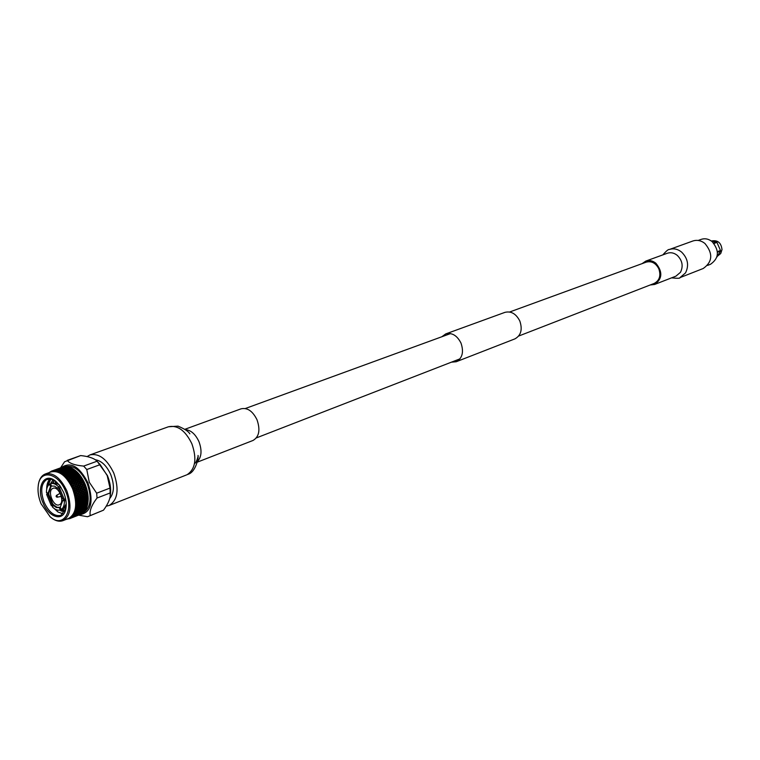 <?xml version="1.0" encoding="UTF-8"?>
<svg xmlns="http://www.w3.org/2000/svg" width="760" height="760" viewBox="0 0 760 760"><rect width="100%" height="100%" fill="white"/><g stroke="black" fill="none" stroke-linecap="round" stroke-linejoin="round"><path stroke-width="1.14" d="M509.637 311.999L646.19 262.143C651.538 260.794 655.747 263.007 658.815 268.784C661.086 275.642 659.547 280.516 654.208 283.423L518.69 336.043M441.826 336.765L445.721 333.916L504.906 312.369C511.09 310.878 516.059 313.738 519.802 320.967C522.661 329.498 521.018 335.474 514.89 338.884L456.209 361.741L451.402 362.168M445.721 333.916C452 332.424 457.092 335.474 460.997 343.073C463.999 352.032 462.403 358.255 456.209 361.741M711.806 240.968L712.063 240.873C717.915 240.036 721.221 242.934 722 249.584L720.746 253.498L717.772 255.92M711.189 240.91L716.946 242.383L720.489 250.467L720.461 251.085L717.45 252.234M720.461 251.085L716.917 257.003M717.402 251.645L720.489 250.467M716.946 242.383L713.991 243.485M713.621 243.057L716.471 241.993M698.174 240.454L701.138 239.381C704.938 238.136 708.586 238.877 712.091 241.585C719.596 250.686 719.064 258.248 710.514 264.271L707.579 265.411M662.91 254.856L662.967 254.752C666.349 250.905 668.477 249.147 669.361 249.498L692.864 241.005C697.043 239.647 701.053 240.464 704.909 243.456C713.184 253.517 712.614 261.858 703.218 268.498L679.962 277.628C680.247 278.397 677.454 278.474 671.574 277.856M642.105 263.635L645.819 261.079C649.287 259.939 652.64 260.661 655.88 263.235C662.834 271.833 662.416 278.91 654.626 284.459L650.151 284.99M63.175 513.855L57.988 512.012L55.309 509.247M64.666 511.841L59.679 510.112M47.224 494.133L47.016 492.945M46.692 489.25C46.664 484.604 47.775 481.166 50.017 478.923M47.405 494.067L47.243 493.031M47.072 487.758L50.816 479.009M61.693 509.409L64.904 511.385M62.006 509.286L65.008 511.176M65.892 508.554L60.895 515.356C54.53 516.705 48.953 512.364 44.156 502.322C40.28 491.359 41.068 483.797 46.55 479.636L50.635 478.98L55.556 481.108M49.124 480.928L47.405 486.913M47.576 493.154L47.709 493.953M52.069 505.505L52.611 506.34M54.34 508.639L57.988 512.012M63.65 492.404C66.129 498.598 66.813 504.269 65.712 509.418C63.175 521.949 48.697 517.541 42.997 502.816C36.1 487.473 43.966 472.264 54.853 480.577L59.764 485.507L63.65 492.404M80.379 482.239L81.016 483.246M56.933 482.296L55.613 482.79L56.933 482.296M64.923 507.119L66.148 506.644M60.068 507.385L59.346 507.661L60.296 509.941C57.798 510.72 55.166 509.722 52.392 506.948L53.722 505.001L56.971 507.233L60.211 507.338M59.479 504.678L59.233 504.792C53.513 507.433 46.939 490.941 52.715 488.471L53.029 488.328C58.758 485.716 65.303 502.303 59.479 504.678M73.254 468.967C78.118 472.083 82.052 477.109 85.053 484.034C88.312 492.242 89.015 499.595 87.172 506.084M65.664 466.498L65.873 466.564C73.986 465.11 81.054 470.687 87.105 483.265C92.15 497.819 90.905 507.604 83.372 512.62M63.08 466.944L61.674 467.457L63.08 466.944M64.581 466.592L63.184 467.134L64.581 466.592M66.158 466.498L64.771 467.067L66.158 466.498M67.802 466.678L66.424 467.276L67.802 466.678M69.493 467.115L69.635 467.628L68.115 467.742L69.493 467.115M70.347 467.542L69.863 467.248M71.145 467.818L70.671 467.571M71.203 467.818L71.355 468.445L69.835 468.474L71.203 467.818M72.114 468.293L71.582 467.998M72.931 468.768L73.074 469.519L71.554 469.462L71.886 468.749L73.482 469.11L72.39 468.445M73.834 469.376L73.302 469.015M74.641 469.974L74.765 470.82L73.254 470.687L73.606 469.898L75.145 470.288L74.109 469.575M75.535 470.697L75.012 470.259M76.313 471.399L76.427 472.359L74.936 472.14L75.287 471.276L76.788 471.703L75.8 470.934M77.188 472.245L76.674 471.741M77.947 473.052L78.023 474.097L76.551 473.812L76.931 472.872L78.375 473.318L77.444 472.511M78.784 474.002L78.289 473.433M79.505 474.895L79.543 476.026L78.109 475.684L78.508 474.677L79.895 475.123L79.03 474.297M80.294 475.94L79.828 475.323M80.978 476.919L80.978 478.125L79.572 477.726L79.999 476.662L81.329 477.109L80.531 476.273M81.71 478.049L81.282 477.384M82.346 479.094L82.289 480.367L80.921 479.921L81.396 478.809L82.669 479.247L81.928 478.401M83.02 480.301L82.631 479.588M83.59 481.403L83.486 482.724L82.165 482.248L82.678 481.089L83.885 481.507L83.22 480.671M84.208 482.666L83.847 481.925M84.712 483.816L84.54 485.174L83.267 484.671L83.828 483.474L84.968 483.863L84.379 483.056M38.228 485.735L38.37 484.604C39.301 478.99 41.638 475.437 45.382 473.955L51.129 471.874C59.242 470.259 66.395 475.874 72.589 488.718C77.738 503.681 76.427 513.579 68.656 518.406L62.966 520.647C59.175 521.996 55.071 520.866 50.673 517.256L49.818 516.505M49.761 472.14L52.193 470.915L51.984 471.589L52.678 470.81L53.732 470.677L53.485 471.361L55.347 470.706L55.062 471.399L57.009 471.01L56.696 471.694L57.551 471.162L58.71 471.58L58.862 472.473L59.261 471.817L60.439 472.406L60.553 473.356L60.99 472.72L62.159 473.48L61.721 474.116L62.225 474.487L62.7 473.879L63.859 474.8L63.384 475.409L63.878 475.845L64.391 475.266L65.521 476.339L65.008 476.928L65.493 477.423L66.035 476.881L67.118 478.097L66.576 478.638L67.032 479.199L67.621 478.705L68.647 480.044L68.067 480.548L68.504 481.156L69.112 480.7L70.081 482.153L69.464 482.609L69.872 483.265L70.519 482.866L71.402 484.414L70.765 484.823L71.127 485.507L71.801 485.155L72.599 486.789L71.934 487.141L72.257 487.863L72.96 487.568L73.663 489.259L72.969 489.554L86.83 495.634L86.108 494.826L86.896 493.601L87.628 493.953L87.153 495.349M48.602 472.786L49.324 472.53M45.382 473.955C53.495 472.33 60.648 477.974 66.852 490.875C72.029 505.884 70.737 515.812 62.966 520.647M41.068 503.785C38.437 497.268 37.506 491.131 38.285 485.355C40.071 468.901 58.311 472.587 65.645 491.397C74.432 511.024 63.146 528.76 50.112 516.753L41.068 503.785M97.166 461.272L107.416 475.541C110.162 482.296 111.15 488.708 110.38 494.788L110.361 495.026M80.588 455.601L80.664 455.572C88.074 456.351 93.29 457.985 96.302 460.484L100.187 464.616L107.188 475.551L110.019 488.072L110.219 496.308C109.535 500.441 107.293 505.058 103.502 510.169L87.523 516.724L78.584 515.137M61.56 467.514C70.651 461.339 79.448 466.45 87.951 482.847C93.964 502.179 91.124 512.839 79.429 514.805L79.809 514.644M110.019 488.072L96.672 493.192L89.29 482.277L86.773 469.537L100.187 464.616M97.099 461.206L83.666 466.089L86.773 469.537M83.666 466.089C74.964 465.32 69.493 463.419 67.231 460.37L80.664 455.572M60.572 467.846L64.562 461.785L80.627 455.591M95.342 459.752C101.555 460.788 106.685 465.728 110.741 474.582C114.579 484.956 114.256 492.926 109.754 498.475M106.201 506.16L109.069 505.514C117.8 500.147 119.368 489.326 113.781 473.062C107.008 459.106 99.085 453.055 90.003 454.898L87.077 456.579M197.23 462.175L253.004 440.467C259.151 436.858 260.481 429.96 257.013 419.776C252.69 411.074 247.38 407.426 241.082 408.823L184.851 429.305M74.984 516.553L77.13 515.698M79.097 514.928L78.09 515.337L79.097 514.824M81.12 514.13L79.724 514.663L81.12 514.13M72.295 517.607L74.442 516.753M78.897 514.995L77.035 515.726L78.945 514.824M80.912 514.102L79.069 514.833L80.987 513.836M82.469 513.361L81.063 513.874L82.469 513.361M68.96 518.51L67.725 519.08M67.061 519.033L66.367 519.384M69.587 518.681L71.744 517.817M76.199 516.049L74.347 516.781L76.256 515.878M80.227 514.197L82.184 513.181L80.218 513.846M83.695 512.344L82.27 512.829L83.695 512.344M71.573 516.885L70.746 518.054L69.711 517.94L70.803 518.178L68.343 518.558L69.331 518.728M73.511 517.114L71.649 517.845L73.559 516.942M75.535 516.221L73.682 516.942L75.611 515.954M77.539 515.261L75.686 515.983L77.615 514.947M79.505 514.235L77.653 514.966L79.591 513.883M81.444 513.161L83.334 512.021L81.301 512.667M84.797 511.09L83.353 511.546L84.797 511.09M82.669 511.394L82.783 511.926M70.319 518.311L69.379 518.757M72.837 517.275L70.974 518.016L72.912 517.019M74.841 516.315L72.979 517.047L74.927 516.011M76.807 515.299L78.745 514.216L76.741 514.871M80.655 513.076L78.793 513.808L80.75 512.62M82.526 511.879L80.664 512.601L82.621 511.385M84.35 510.625L82.498 511.347L84.445 510.093L84.616 510.692M85.747 509.608L84.293 510.045L85.5 509.114L85.747 509.608M84.293 510.045L83.362 509.742L84.55 508.772L85.206 509.01L84.008 509.95M83.457 510.368L81.605 511.1L83.552 509.808L83.743 510.454M81.795 511.157L81.938 511.746M79.98 512.449L80.085 512.981M78.128 513.693L78.204 514.168M70.328 517.826L70.338 518.301M73.672 514.292L74.423 515.052L72.428 515.593L72.114 515.973L73.349 516.334L71.326 516.771L72.133 517.38L70.746 518.054M74.109 516.353L76.057 515.27L74.034 515.936M77.957 514.13L76.105 514.862L78.052 513.674M79.828 512.933L77.976 513.665L79.923 512.439M81.662 511.679L79.809 512.411L81.757 511.147M86.545 507.917L85.072 508.326L86.231 507.328L86.545 507.917M85.072 508.326L85.747 508.582M84.056 507.927L85.186 506.892L85.909 507.205L84.769 508.212L83.296 507.728L84.55 508.772M85.206 509.01L85.87 508.639M82.384 509.381L83.543 508.383L84.236 508.658L83.059 509.627L81.624 509.162L82.821 510.169M81.605 511.1L80.664 510.796L81.852 509.827L82.526 510.064L81.32 511.005M80.873 510.862L81.044 511.508M78.973 512.734L77.111 513.466L79.069 512.202L79.239 512.8M77.282 513.503L77.396 514.045M72.779 516.297L72.001 517.094M75.259 515.194L73.388 515.926L75.354 514.739M77.14 513.988L75.269 514.719L77.235 513.494M80.769 511.423L78.907 512.154L80.864 510.862M87.181 506.036L86.421 506.739L85.69 506.426L87.371 505.419L87.001 506.644M85.69 506.426L86.421 506.739M84.588 505.932L85.662 504.839L86.44 505.21L85.357 506.274L83.819 505.78L85.186 506.892M85.909 507.205L85.984 506.683L86.906 506.948M84.236 508.658L84.769 508.212M83.002 507.471L84.103 506.417L84.854 506.749L83.733 507.784L82.232 507.3L83.543 508.383M82.526 510.064L83.059 509.627M81.368 508.972L82.498 507.946L83.22 508.25L82.07 509.257L80.598 508.782L81.852 509.827M79.686 510.435L80.845 509.438L81.548 509.703L80.37 510.682L78.936 510.216L80.123 511.223M78.907 512.154L77.966 511.85L79.154 510.881L79.828 511.119L78.622 512.059M77.111 513.466L76.199 513.209L77.425 512.278L78.166 511.917L78.356 512.563M76.399 513.266L76.541 513.864M74.575 514.567L74.689 515.1M72.694 515.707L72.798 516.287M76.409 497.183L77.178 495.938L78.289 496.461L77.501 497.705L75.629 497.287L76.304 499.491L75.544 499.567L75.629 500.308L77.425 500.783L75.763 502.008L75.791 502.74L77.529 503.234L75.8 504.383L75.781 505.077L77.444 505.59L75.582 507.309L77.188 507.822L76.114 508.925L75.344 508.782L75.221 509.399L76.751 509.912L75.62 510.957L74.86 510.767L74.679 511.337L76.133 511.822L74.945 512.8L74.204 512.572L73.977 513.086L75.354 513.542L74.119 514.453L73.388 514.188L73.815 514.938L73.131 515.888M76.266 513.798L74.394 514.529L76.37 513.256M78.071 512.477L76.836 513.389M87.647 503.975L86.925 504.725L86.136 504.345L87.172 503.243L87.647 503.975L87.818 503.405L87.523 504.64M86.136 504.345L86.925 504.725M84.949 503.775L85.956 502.645L86.792 503.053L85.766 504.175L84.16 503.671L85.662 504.839M86.44 505.21L87.447 504.963M84.854 506.749L85.357 506.274M83.438 505.39L84.484 504.279L85.3 504.668L84.236 505.77L82.659 505.267L84.103 506.417M83.22 508.25L83.733 507.784M81.89 506.977L82.963 505.894L83.752 506.255L82.659 507.319L81.12 506.825L82.498 507.946M81.548 509.703L82.07 509.257M80.303 508.525L81.405 507.461L82.156 507.803L81.035 508.839L79.534 508.345L80.845 509.438M79.828 511.119L80.37 510.682M78.66 510.026L79.8 509L80.522 509.304L79.372 510.311L77.9 509.836L79.154 510.881M77.966 511.85L76.978 511.489L78.147 510.492L78.85 510.758L77.093 511.575L77.425 512.278M75.354 513.542L75.459 512.981L75.648 513.627M74.423 515.052L74.528 514.558M74.689 513.351L74.109 514.453M77.121 512.173L75.249 512.905L77.339 511.651M87.932 501.771L87.248 502.55L86.403 502.122L87.371 500.973L87.932 501.771L88.094 501.248L87.865 502.474M86.403 502.122L87.248 502.55M85.12 501.486L86.07 500.308L86.972 500.773L86.013 501.933L84.331 501.429L85.956 502.645M86.792 503.053L87.818 502.825M85.3 504.668L85.766 504.175M83.704 503.167L84.683 502.008L85.566 502.445L84.569 503.586L82.916 503.091L84.484 504.279M83.752 506.255L84.236 505.77M82.241 504.82L83.258 503.69L84.103 504.098L83.078 505.219L81.462 504.716L82.963 505.894M82.156 507.803L82.659 507.319M80.74 506.445L81.785 505.333L82.602 505.723L81.538 506.815L79.962 506.312L81.405 507.461M80.522 509.304L81.035 508.839M79.192 508.031L80.265 506.939L81.054 507.309L79.962 508.373L78.413 507.88L79.8 509M78.85 510.758L79.372 510.311M77.596 509.58L78.698 508.516L79.458 508.848L78.337 509.894L76.817 509.409L78.147 510.492M75.953 511.09L77.083 510.055L77.824 510.359L76.665 511.375L75.183 510.891L76.447 511.936M74.204 512.572L74.708 513.342M75.411 511.565L74.936 512.8L74.385 512.63M88.037 499.443L87.4 500.242L86.488 499.776L87.4 498.589L88.037 499.443L88.188 498.959L88.027 500.175M86.488 499.776L87.4 500.242M85.111 499.092L85.994 497.885L86.963 498.37L86.061 499.567L84.322 499.092L86.07 500.308M86.972 500.773L88.008 500.555M85.566 502.445L86.013 501.933M83.79 500.821L84.702 499.624L85.652 500.099L84.712 501.286L83.002 500.792L84.683 502.008M84.103 504.098L84.569 503.586M82.422 502.531L83.362 501.353L84.284 501.809L83.305 502.978L81.633 502.474L83.258 503.69M82.602 505.723L83.078 505.219M81.006 504.212L81.985 503.053L82.868 503.49L81.861 504.64L80.218 504.136L81.785 505.333M81.054 507.309L81.538 506.815M79.543 505.865L80.56 504.735L81.405 505.144L80.379 506.264L78.755 505.77L80.265 506.939M79.458 508.848L79.962 508.373M78.033 507.5L79.078 506.378L79.904 506.768L78.84 507.87L77.245 507.367L78.698 508.516M77.824 510.359L78.337 509.894M76.475 509.086L77.548 507.993L78.346 508.354L77.245 509.428L75.696 508.934L77.083 510.055M76.133 511.822L76.665 511.375M74.86 510.767L75.43 511.546M87.96 497.011L87.371 497.828L86.393 497.334L87.238 496.128L88.103 496.584L88.008 497.781M75.962 509.589L75.145 511.157M85.652 500.099L86.061 499.567M83.686 498.38L84.54 497.154L85.547 497.657L84.673 498.873L82.897 498.398L84.702 499.624M84.284 501.809L84.712 501.286M82.412 500.127L83.296 498.921L84.274 499.415L83.362 500.612L81.624 500.127L83.362 501.353M82.868 503.49L83.305 502.978M81.092 501.866L82.004 500.669L82.945 501.144L82.013 502.322L80.294 501.837L81.985 503.053M81.405 505.144L81.861 504.64M79.714 503.576L80.664 502.398L81.576 502.854L80.607 504.022L78.926 503.519L80.56 504.735M79.904 506.768L80.379 506.264M78.289 505.267L79.278 504.098L80.161 504.536L79.163 505.685L77.501 505.181L79.078 506.378M78.346 508.354L78.84 507.87M76.826 506.929L77.843 505.78L78.698 506.198L77.662 507.319L76.038 506.825L77.548 507.993M76.751 509.912L77.245 509.428M75.344 508.782L75.981 509.57M86.393 497.334L87.371 497.828M84.92 496.603L85.747 495.387L86.782 495.9L85.937 497.116L84.141 496.66L85.994 497.885M86.963 498.37L88.188 498.626L88.017 498.161M76.342 507.452L75.658 509.171M84.274 499.415L84.673 498.873M82.222 497.648L83.039 496.413L84.085 496.926L83.239 498.151L81.434 497.695L83.296 498.921M82.945 501.144L83.362 500.612M80.987 499.415L81.843 498.199L82.849 498.703L81.975 499.909L80.199 499.443L82.004 500.669M81.576 502.854L82.013 502.322M79.705 501.172L80.598 499.966L81.567 500.45L80.664 501.647L78.916 501.172L80.664 502.398M80.161 504.536L80.607 504.022M78.375 502.911L79.296 501.714L80.246 502.189L79.306 503.367L77.577 502.882L79.278 504.098M78.698 506.198L79.163 505.685M76.997 504.631L77.947 503.443L78.869 503.899L77.89 505.067L76.199 504.573L77.843 505.78M77.188 507.822L77.662 507.319M75.658 506.644L76.361 507.433M86.108 494.826L85.329 494.912L85.747 495.387M86.782 495.9L88.074 496.233L87.846 495.691M85.547 497.657L85.937 497.116M83.41 495.862L84.198 494.627L85.272 495.149L84.455 496.375L82.631 495.947L84.54 497.154M86.412 493.363L85.633 494.598L84.55 494.076L85.32 492.831L86.412 493.363L86.754 492.803L85.652 492.281L86.383 491.045L87.267 491.967L86.754 492.803M76.541 505.172L76.01 507.034M82.849 498.703L83.239 498.151M80.703 496.897L81.501 495.662L82.564 496.185L81.747 497.411L79.923 496.983L81.843 498.199M81.567 500.45L81.975 499.909M79.515 498.683L80.341 497.448L81.377 497.971L80.531 499.187L78.727 498.74L80.598 499.966M80.246 502.189L80.664 501.647M78.27 500.46L79.135 499.234L80.142 499.738L79.268 500.954L77.482 500.488L79.296 501.714M78.869 503.899L79.306 503.367M76.978 502.217L77.871 501.011L78.859 501.495L77.947 502.702L76.19 502.217L77.947 503.443M77.444 505.59L77.89 505.067M75.8 504.383L76.561 505.153M85.652 492.281L87.495 493.164M84.008 491.511L84.712 490.276L85.861 490.808L85.148 492.043L83.239 491.672L85.32 492.831M84.55 494.076L83.78 494.181L84.198 494.627M85.272 495.149L85.633 494.598M84.085 496.926L84.455 496.375M81.843 495.102L82.612 493.867L83.714 494.389L82.925 495.625L81.073 495.216L83.039 496.413M84.816 492.594L84.056 493.839L82.945 493.306L83.686 492.072L84.816 492.594L85.148 492.043M86.659 489.402L86.184 490.247L85.025 489.715L85.69 488.481L86.811 489.145L86.868 490.2M76.561 502.778L76.171 504.764M81.377 497.971L81.747 497.411M79.135 496.137L79.904 494.903L81.006 495.425L80.227 496.66L78.356 496.251L80.341 497.448M80.142 499.738L80.531 499.187M77.986 497.933L78.784 496.698L79.857 497.22L79.04 498.456L77.197 498.019L79.135 499.234M78.859 501.495L79.268 500.954M76.788 499.728L77.615 498.493L78.669 499.006L77.814 500.232L76 499.786L77.871 501.011M77.529 503.234L77.947 502.702M75.763 502.008L76.57 502.759M85.025 489.715L84.265 489.915L86.184 490.247M83.287 488.946L83.942 487.72L85.148 488.243L84.484 489.478L82.545 489.174L84.712 490.276M85.861 490.808L87.334 491.283L86.963 490.608M82.317 490.742L82.992 489.506L84.179 490.029L83.486 491.273L81.557 490.941L83.686 492.072M82.945 493.306L82.175 493.449L82.612 493.867M83.714 494.389L84.056 493.839M82.564 496.185L82.925 495.625M80.246 494.342L80.978 493.097L82.109 493.63L81.348 494.864L79.468 494.475L81.501 495.662M83.163 491.825L82.441 493.069L81.301 492.537L82.004 491.302L83.163 491.825L83.486 491.273M85.88 486.856L85.443 487.692L84.218 487.169L84.835 485.953L86.041 486.656L86.136 487.644M76.399 500.298L76.162 502.379M79.857 497.22L80.227 496.66M77.52 495.377L78.261 494.133L79.401 494.656L78.641 495.9L76.751 495.51L78.784 496.698M78.669 499.006L79.04 498.456M75.857 494.608L76.57 493.363L77.738 493.886L77.007 495.14L75.097 494.769L76.674 495.7L75.154 497.068L77.615 498.493M77.425 500.783L77.814 500.232M75.544 499.567L76.409 500.279M84.218 487.169L83.486 487.426L85.243 488.157L85.443 487.692M82.412 486.419L83.002 485.212L84.274 485.726L83.666 486.932L81.681 486.704L83.942 487.72M85.148 488.243L86.706 488.784L86.26 488.053M84.179 490.029L84.484 489.478M81.519 488.195L82.137 486.97L83.381 487.483L82.745 488.718L80.778 488.442L82.992 489.506M80.579 489.972L81.225 488.747L82.451 489.269L81.776 490.504L79.828 490.2L82.004 491.302M81.301 492.537L80.531 492.708L80.978 493.097M82.109 493.63L82.441 493.069M81.006 495.425L81.348 494.864M78.594 493.572L79.296 492.328L80.456 492.86L79.734 494.095L77.824 493.734L79.904 494.903M81.472 491.064L80.778 492.3L79.61 491.767L80.284 490.532L81.472 491.064L81.776 490.504M75.154 497.068L75.287 497.828L77.14 498.265L76.304 499.491M78.289 496.461L78.641 495.9M74.252 489.497L74.86 488.272L76.142 488.784L75.515 490.01L73.52 489.772L74.575 491.786L73.853 492.033L74.09 492.793L76.038 493.126L74.585 494.551L77.178 495.938M77.14 498.265L77.501 497.705M83.267 484.671L82.545 484.975L84.379 485.688L84.54 485.174M81.377 483.958L81.928 482.771L83.239 483.255L82.688 484.443L80.674 484.291L83.002 485.212M84.274 485.726L85.918 486.305L85.395 485.526M83.381 487.483L83.666 486.932M80.56 485.688L81.13 484.49L82.422 484.984L81.843 486.191L79.838 485.991L82.137 486.97M82.451 489.269L82.745 488.718M79.695 487.445L80.294 486.229L81.567 486.742L80.959 487.958L78.973 487.72L81.225 488.747M78.802 489.212L79.429 487.996L80.674 488.509L80.037 489.734L78.061 489.469L80.284 490.532M79.61 491.767L78.85 491.967L79.296 492.328M80.456 492.86L80.778 492.3M79.401 494.656L79.734 494.095M76.883 492.803L77.567 491.558L78.764 492.09L78.061 493.325L76.123 492.993L78.261 494.133M79.734 490.295L79.069 491.53L77.871 490.998L78.517 489.772L79.734 490.295L80.037 489.734M74.585 494.551L74.774 495.311L75.525 495.188L75.601 497.401M76.674 495.7L77.007 495.14M82.165 482.248L81.472 482.609L83.372 483.274L83.486 482.724M81.006 482.448L81.928 482.771M83.239 483.255L84.968 483.863M82.422 484.984L82.688 484.443M79.458 483.255L79.98 482.096L81.32 482.562L80.788 483.74L78.755 483.616L81.13 484.49M81.567 486.742L81.843 486.191M78.669 484.975L79.211 483.787L80.541 484.272L79.971 485.459L77.957 485.308L80.294 486.229M80.674 488.509L80.959 487.958M77.843 486.704L78.413 485.507L79.714 486.001L79.126 487.217L77.13 487.017L79.429 487.996M76.988 488.461L77.587 487.255L78.859 487.758L78.242 488.984L76.256 488.747L78.517 489.772M77.871 490.998L77.121 491.226L77.567 491.558M78.764 492.09L79.069 491.53M77.738 493.886L78.061 493.325M75.135 492.033L75.791 490.798L77.026 491.321L76.352 492.565L74.385 492.261L76.57 493.363M77.966 489.535L77.32 490.76L76.085 490.238L76.712 489.012L77.966 489.535L78.242 488.984M82.07 480.88L81.557 482.03L80.209 481.574L80.703 480.434L82.232 480.956L82.289 480.367M74.831 492.613L75.05 494.855M80.921 479.921L80.703 480.434M80.209 481.574L79.98 482.096M81.32 482.562L81.557 482.03M80.541 484.272L80.788 483.74M78.232 483.445L79.211 483.787M79.714 486.001L79.971 485.459M76.741 484.272L77.263 483.113L78.612 483.578L78.071 484.747L76.047 484.633L78.413 485.507M78.859 487.758L79.126 487.217M75.953 485.991L76.504 484.804L77.824 485.288L77.263 486.486L75.24 486.324L77.587 487.255M75.126 487.73L75.696 486.523L77.007 487.027L76.409 488.233L74.404 488.043L76.712 489.012M76.085 490.238L75.344 490.494L75.791 490.798M77.026 491.321L77.32 490.76M76.038 493.126L76.352 492.565M73.853 492.033L74.841 492.594M72.969 489.554L73.254 490.304L75.23 490.561L74.575 491.786M79.363 481.887L78.85 483.046L77.491 482.59L77.995 481.441L79.524 481.963L79.591 481.374L78.213 480.928L78.698 479.807L80.085 480.234L79.591 481.374M80.769 478.619L80.303 479.731L78.907 479.313L79.363 478.211L80.959 478.743L80.978 478.125M79.572 477.726L79.363 478.211M78.907 479.313L78.698 479.807M80.085 480.234L80.303 479.731M78.213 480.928L77.995 481.441M77.491 482.59L77.263 483.113M78.612 483.578L78.85 483.046M77.824 485.288L78.071 484.747M75.449 484.433L76.504 484.804M77.007 487.027L77.263 486.486M74.014 485.288L74.546 484.12L75.895 484.585L75.354 485.773L73.321 485.659L75.696 486.523M76.142 488.784L76.409 488.233M73.216 487.008L73.767 485.82L75.107 486.305L74.537 487.502L72.513 487.35L74.86 488.272M75.23 490.561L75.515 490.01M74.337 492.309L74.585 491.796M72.96 487.568L74.271 488.053L73.52 489.772L74.537 487.502M76.646 482.904L76.133 484.063L74.774 483.597L75.278 482.457L76.807 482.97L76.874 482.381L75.496 481.945L75.981 480.823L77.368 481.241L76.874 482.381M78.061 479.626L77.587 480.738L76.19 480.32L76.655 479.218L78.252 479.75L78.27 479.123L76.855 478.733L77.302 477.66L78.727 478.04L78.27 479.123M79.353 476.501L78.926 477.555L77.491 477.185L77.919 476.149L79.581 476.672L79.543 476.026M77.491 477.185L77.302 477.66M78.727 478.04L78.926 477.555M76.855 478.733L76.655 479.218M76.19 480.32L75.981 480.823M77.368 481.241L77.587 480.738M75.496 481.945L75.278 482.457M74.774 483.597L74.546 484.12M75.895 484.585L76.133 484.063M75.107 486.305L75.354 485.773M72.646 485.431L73.767 485.82M71.934 487.141L72.969 487.55M74.271 488.053L79.999 476.662M73.463 489.792L73.254 490.304M72.038 484.623L72.552 483.474L73.929 483.92L73.406 485.079L71.355 485.013L73.169 485.611L72.599 486.789M74.651 482.258L74.157 483.398L72.77 482.961L73.254 481.83L74.831 482.353L74.87 481.745L73.473 481.327L73.938 480.225L75.344 480.633L74.87 481.745M76.01 479.047L75.553 480.13L74.138 479.74L74.585 478.667L76.219 479.19L76.209 478.562L74.774 478.192L75.202 477.147L76.646 477.498L76.209 478.562M77.263 475.998L76.846 477.023L75.392 476.681L75.8 475.674L77.501 476.188L77.453 475.532L75.981 475.228L76.38 474.249L77.852 474.534L77.453 475.532M76.646 477.498L76.846 477.023M74.774 478.192L74.585 478.667M74.138 479.74L73.938 480.225M75.344 480.633L75.553 480.13M73.473 481.327L73.254 481.83M72.77 482.961L72.552 483.474M73.929 483.92L74.157 483.398M73.169 485.611L73.406 485.079M72.438 487.34L72.618 486.789M70.519 482.866L71.924 483.274L71.402 484.414M72.627 481.64L72.143 482.762L70.737 482.344L71.203 481.241L72.817 481.764L72.837 481.147L71.412 480.748L71.858 479.674L73.293 480.054L72.837 481.147M73.929 478.505L73.492 479.56L72.057 479.199L72.485 478.154L74.157 478.676L74.129 478.03L72.675 477.688L73.084 476.672L74.546 476.995L74.129 478.03M75.145 475.532L74.736 476.539L73.264 476.226L73.663 475.247L75.401 475.75L75.316 475.095L73.844 474.81L74.223 473.869L75.715 474.126L75.316 475.095M76.256 472.767L75.886 473.698L74.394 473.452L74.765 472.539L76.551 473.024L76.427 472.359M72.057 479.199L71.858 479.674M73.293 480.054L73.492 479.56M71.412 480.748L71.203 481.241M70.737 482.344L70.528 482.847M71.924 483.274L72.143 482.762M71.278 484.975L71.421 484.414M69.322 480.206L69.758 479.161L71.212 479.512L70.765 480.577L68.695 480.69L70.556 481.061L70.081 482.153M71.829 478.002L71.402 479.037L69.948 478.695L70.366 477.679L72.067 478.192L72.019 477.536L70.547 477.223L70.946 476.244L72.418 476.539L72.019 477.536M72.998 475.123L72.599 476.092L71.127 475.808L71.506 474.867L73.273 475.361L73.169 474.696L71.677 474.449L72.048 473.537L73.549 473.765L73.169 474.696M74.09 472.454L73.72 473.347L72.219 473.138L72.58 472.264L74.404 472.729L74.252 472.055L72.741 471.884L73.103 471.048L74.613 471.2L74.252 472.055M71.212 479.512L71.402 479.037M70.556 481.061L70.765 480.577M69.986 482.724L70.1 482.163M67.811 478.24L68.21 477.251L69.692 477.536L69.284 478.543L67.222 478.762L69.094 479.009L68.647 480.044M70.271 476.121L69.882 477.09L68.39 476.815L68.78 475.865L70.556 476.358L70.452 475.693L68.951 475.447L69.331 474.534L70.832 474.762L70.452 475.693M71.373 473.452L71.003 474.344L69.502 474.135L69.863 473.262L71.687 473.717L71.535 473.052L70.024 472.872L70.385 472.045L71.896 472.188L71.535 473.052M72.418 470.991L72.057 471.808L70.547 471.675L70.898 470.887L72.76 471.305L72.57 470.63L71.05 470.535L71.402 469.784L72.922 469.86L72.57 470.63M68.581 480.605L68.666 480.044M66.035 476.881L67.535 477.128L67.222 478.762L67.716 476.7L66.215 476.453L66.595 475.532L68.105 475.76L67.716 476.7M68.656 474.44L68.276 475.342L66.766 475.133L67.136 474.259L68.97 474.715L68.818 474.041L67.307 473.869L67.668 473.034L69.179 473.185L68.818 474.041M69.692 471.988L69.34 472.805L67.82 472.673L68.172 471.874L70.043 472.292L69.853 471.627L68.334 471.523L68.675 470.772L70.205 470.849L69.853 471.627M70.709 469.765L70.366 470.497L68.837 470.449L69.179 469.737L71.098 470.098L70.861 469.442L69.331 469.423L69.673 468.768L71.203 468.749L70.861 469.442M71.203 468.749L71.602 469.101L71.355 468.445M67.535 477.128L71.886 468.749M67.089 478.658L67.032 479.199M64.391 475.266L65.911 475.447L65.521 476.339M66.453 474.183L66.082 475.048L64.562 474.867L64.932 474.031L66.785 474.477L66.614 473.803L65.094 473.66L65.445 472.872L66.975 472.976L66.614 473.803M67.488 471.837L67.136 472.615L65.607 472.52L65.959 471.76L67.859 472.159L67.64 471.494L66.12 471.438L66.462 470.725L67.991 470.753L67.64 471.494M68.486 469.737L68.144 470.43L66.614 470.411L66.956 469.747L68.894 470.079L68.647 469.433L67.118 469.462L67.46 468.834L68.989 468.777L68.647 469.433M69.483 467.894L67.611 468.568L67.953 467.989L69.92 468.255L69.635 467.628M68.989 468.777L69.416 469.138L69.141 468.492M67.991 470.753L68.381 471.086L68.144 470.43M65.512 476.89L65.54 476.349M62.871 473.518L63.222 472.758L64.761 472.824L64.401 473.613L62.871 473.518L62.386 474.145L64.239 473.974L63.859 474.8M65.265 471.741L64.913 472.483L63.384 472.425L63.736 471.713L65.654 472.074L65.427 471.418L63.887 471.399L64.239 470.734L65.769 470.725L65.427 471.418M66.263 469.765L65.921 470.421L64.391 470.449L64.733 469.822L66.69 470.126L66.424 469.48L64.894 469.556L65.236 468.977L66.766 468.873L66.424 469.48M67.269 468.046L65.398 468.73L65.749 468.198L67.706 468.407M67.773 467.295L65.911 467.97L68.191 467.618M68.21 467.59L67.934 467.067M67.716 468.388L67.431 467.808M66.766 468.873L67.212 469.243L66.927 468.606M65.769 470.725L66.177 471.067L65.921 470.421M63.878 475.332L63.878 474.8M61.151 472.397L60.714 473.052L62.529 472.739L62.386 474.145L62.69 472.416L61.151 472.397L61.503 471.732L63.042 471.713L62.69 472.416M63.545 470.753L63.194 471.409L61.655 471.438L61.997 470.829L63.973 471.115L63.697 470.469L62.168 470.535L62.52 469.965L64.049 469.86L63.697 470.469M64.552 469.034L62.681 469.708L63.023 469.176L64.989 469.385L64.704 468.787L63.184 468.948L63.545 468.464L65.065 468.274L64.704 468.787M65.578 467.58L63.707 468.255L65.968 467.875M66.101 466.953L64.23 467.628L66.462 467.229M65.502 468.568L65.218 468.046M64.049 469.86L64.495 470.221L64.201 469.594M63.042 471.713L63.451 472.065L63.194 471.409M62.529 472.739L62.919 473.072L64.495 470.221M62.206 473.993L62.225 474.487M59.261 471.817L60.809 471.741L60.439 472.406M61.322 470.849L59.432 471.533L59.783 470.953L61.769 471.209L61.474 470.582L59.945 470.697L60.296 470.164L61.826 470.012L61.474 470.582M62.339 469.252L60.458 469.936L62.757 469.585M62.861 468.559L60.98 469.233L63.251 468.863M63.384 467.932L61.512 468.606L63.745 468.198M63.925 467.372L62.054 468.046L64.248 467.609M64.477 466.887L62.614 467.552L64.761 467.087M63.184 467.134L61.056 467.751L62.928 467.077M61.769 467.865L59.888 468.54L61.987 468.198M61.209 468.35L59.337 469.034L61.427 468.787M62.776 469.556L62.501 469.034M62.282 470.354L61.987 469.775M59.432 471.533L59.023 472.207L58.71 471.58M60.809 471.741L61.237 472.102L60.962 471.456M60.505 472.881L60.458 472.406M57.551 471.162L59.09 471.01L58.738 471.57M59.612 470.24L57.722 470.924L60.03 470.563M60.135 469.547L58.254 470.221L60.524 469.841M60.667 468.92L58.786 469.594L61.028 469.186M62.339 467.438L60.467 468.112L62.595 467.609M60.467 468.112L58.339 468.73L60.211 468.055M58.482 469.338L56.601 470.012L58.71 469.765M60.049 470.535L59.774 470.012M59.09 471.01L59.527 471.361L59.251 470.763M55.87 470.772L57.399 470.535L57.009 471.01M57.941 469.898L56.05 470.582L58.301 470.164M59.042 468.844L57.171 469.519L59.328 469.043M59.622 468.416L57.75 469.091L59.869 468.587M60.828 467.761L58.957 468.435L60.943 467.837M61.455 467.542L60.278 467.96M57.75 469.091L55.613 469.708L57.494 469.034M56.316 469.822L54.425 470.506L56.534 470.164M57.332 471.57L57.029 471.01M54.245 470.659L55.347 470.706M56.895 469.395L55.014 470.079L57.152 469.566M58.111 468.74L56.24 469.414L58.225 468.815M58.758 468.521L57.551 468.939M55.014 470.079L52.877 470.697L54.767 470.022M55.67 471.2L55.366 470.706M52.678 470.81L53.732 470.677M55.385 469.727L53.504 470.402L55.508 469.794M56.031 469.499L54.834 469.917M51.433 471.143L52.649 470.706L52.516 471.266M53.304 470.478L52.098 470.905M61.085 509.637L62.225 509.817M61.55 511.157L63.916 511.433M61.408 509.514L61.921 509.589M86.041 508.687L85.3 508.45L85.5 509.114M103.502 510.169L88.312 516.448M90.24 515.432C89.328 510.939 91.589 505.134 97.033 498.028L110.361 492.869M96.672 493.192L97.033 498.028M85.243 485.127L84.939 484.358M87.419 492.756L87.267 491.967M87.809 495.292L87.704 494.513M86.697 507.528L86.849 507.015M86.317 508.469L86.507 507.956M87.809 500.45L87.02 500.394L87.371 500.973M87.628 502.731L86.849 502.626L87.172 503.243M87.276 504.887L86.497 504.735L86.782 505.372M86.745 506.872L85.984 506.683L86.231 507.328M83.505 511.575L83.581 512.05M80.199 476.188L79.581 476.672L80.113 475.409M81.605 478.306L81.396 478.809M82.906 480.567L82.678 481.089M84.075 482.942L83.372 483.274L83.828 483.474M85.111 485.402L84.379 485.688L84.835 485.953M85.984 487.929L85.243 488.157L85.69 488.481M86.697 490.485L85.937 490.656L86.383 491.045M87.248 493.041L86.469 493.154L86.896 493.601M87.609 495.577L86.83 495.634L87.238 496.128M87.799 498.056L87.02 498.056L87.4 498.589M60.553 473.356L61.522 471.618M63.878 475.845L67.212 469.243M65.493 477.423L69.92 468.255M68.504 481.156L73.72 469.272M69.872 483.265L75.392 470.478M71.127 485.507L77.026 471.922M72.257 487.863L78.603 473.565M74.09 492.793L81.529 477.413M75.43 494.209L82.849 479.57M78.185 493.117L84.056 481.84M80.94 492.014L85.12 484.215M83.676 490.941L86.041 486.656M86.412 489.829L86.811 489.145M60.952 510.872L62.12 511.014M79.648 475.779L78.698 474.876M50.768 483.626L53.267 479.769M65.341 510.368L62.386 509.133M53.285 482.752L54.454 480.396M65.864 508.697L64.372 507.813M55.518 482.771L55.964 481.441M50.397 483.901L53.143 479.721M65.274 510.539L62.073 509.257M52.991 482.828L54.292 480.301M65.797 508.934L64.172 508.012M55.252 482.714L55.765 481.27M66.139 506.749L64.828 507.252M49.562 484.205L50.511 486.486L51.233 486.219L48.745 493.05L46.464 492.736C46.36 488.623 47.395 485.783 49.562 484.205L50.511 483.863M51.357 505.77L46.607 494.361L48.877 494.675L52.696 503.823L51.357 505.77L53.599 504.868M46.607 494.361L48.763 493.563M62.472 509.01L60.296 509.941M61.209 509.494L60.258 507.214L62.804 500.394L64.391 500.992C64.467 505.134 63.412 507.975 61.209 509.494L63.346 508.668L66.234 503.928M65.721 499.282L62.804 500.394M65.911 500.403L64.391 500.992M64.258 499.348L62.671 498.759L58.814 489.525L59.441 487.825L64.258 499.348L65.635 498.826M60.971 487.255L59.441 487.825M57.77 488.347L54.501 486.124L51.414 486.02L50.53 483.721C53 482.923 55.622 483.901 58.396 486.647L57.77 488.347L60.923 487.179M58.396 486.647L60.125 486.001M50.597 483.692L52.678 482.933L58.862 484.358M51.737 485.925L51.233 486.219M48.745 493.05L48.877 494.675M52.696 503.823L53.722 505.001M63.517 500.127L63.451 499.044M59.109 488.747L58.491 488.081M50.511 486.486L48.022 493.316M48.165 494.94L51.974 504.098M53.01 505.267L56.259 507.509L59.346 507.661M645.819 261.079L667.299 253.26C670.738 252.13 674.053 252.823 677.245 255.341C682.385 260.49 683.458 266.142 680.475 272.308L675.925 276.165L654.626 284.459M669.361 249.498C673.578 248.121 677.644 248.976 681.558 252.054C687.885 258.381 689.206 265.335 685.52 272.916L679.962 277.628M194.75 463.144C195.709 464.36 198.844 455.249 198.008 455.468C198.892 456.655 195.928 472.216 188.014 474.297L187.15 474.658C195.482 469.024 197.049 458.717 191.862 443.735C185.355 430.492 177.536 424.84 168.416 426.778L90.003 454.898M56.164 496.1L56.383 495.472L57.237 496.081L57.038 497.211L56.458 496.888M56.202 496.565L56.715 496.308L56.202 496.565M197.353 461.652C201.618 457.055 202.15 450.376 198.939 441.608C195.405 434.065 190.855 430.065 185.288 429.618M450.528 333.583L245.309 408.519M460.037 358.824L256.376 437.902M65.873 508.62L65.712 509.418M61.332 496.394L57.038 497.211L56.136 496.612L56.383 495.472L60.154 493.25M38.285 485.355L38.37 484.604M168.416 426.778L178.039 426.132C184.661 428.934 188.603 431.509 189.857 433.837M186.552 474.924L109.069 505.514M75.401 516.392L76.722 515.869M72.703 517.456L74.024 516.933M69.996 518.519L71.326 517.997M82.935 509.599L83.438 509.76M80.218 510.653L80.731 510.815M61.959 467.343L62.557 467.134M59.251 468.322L59.85 468.103M56.534 469.3L57.133 469.091M53.808 470.288L54.407 470.07M50.112 516.753L50.673 517.256M85.329 508.459L86.184 508.734M64.704 469.88L64.305 470.544M67.431 468.882L67.004 469.585M70.081 467.989L69.768 468.521M55.499 481.07L54.853 480.577M50.53 483.721L52.678 482.933"/></g></svg>
